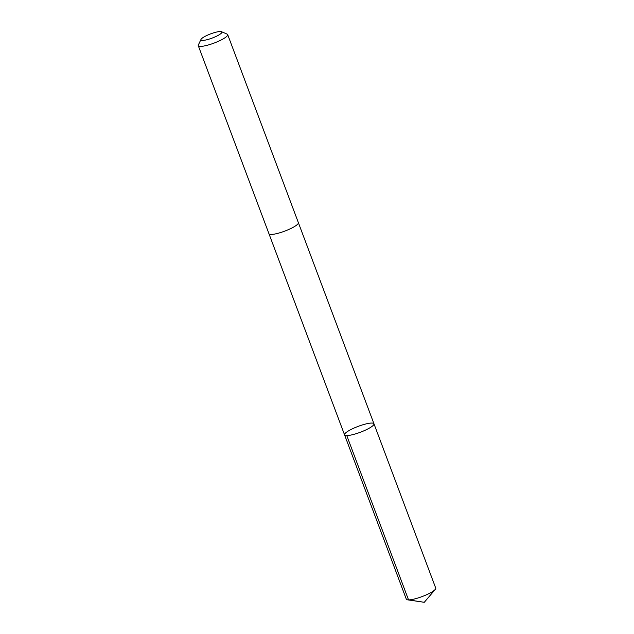 <?xml version="1.0" encoding="UTF-8"?>
<svg xmlns="http://www.w3.org/2000/svg" width="634" height="634" viewBox="0 0 634 634"><rect width="100%" height="100%" fill="white"/><g stroke="black" fill="none" stroke-linecap="round" stroke-linejoin="round"><path stroke-width="0.95" d="M370.541 427.411A15.715 3.13 159.4 0 1 354.723 434.116A15.715 3.13 159.4 0 1 344.547 434.845A15.715 3.13 159.4 0 1 358.155 426.381A15.715 3.13 159.4 0 1 373.965 423.781A15.715 3.13 159.4 0 1 370.541 427.411A15.715 3.13 159.4 0 1 354.723 434.116A15.715 3.13 159.4 0 1 344.547 434.845L406.315 599.17A15.715 3.13 -20.6 0 0 407.559 599.835A15.715 3.13 -20.6 0 0 432.309 591.736A15.715 3.13 -20.6 0 0 435.241 589.43A15.715 3.13 -20.6 0 0 435.732 588.106L373.965 423.781A15.715 3.13 159.4 0 1 370.541 427.411M201.01 39.403L198.347 44.951A15.715 3.13 -20.6 0 0 198.268 45.664L268.951 233.708A15.715 3.13 -20.6 0 0 284.761 231.117A15.715 3.13 -20.6 0 0 298.368 222.653L227.685 34.608A15.715 3.13 -20.6 0 0 227.154 34.125L221.496 31.7A11.182 2.227 -20.6 0 0 213.603 32.865A11.182 2.227 -20.6 0 0 203.387 37.327A11.182 2.227 -20.6 0 0 201.01 39.403A11.182 2.227 -20.6 0 0 212.2 38.064A11.182 2.227 -20.6 0 0 221.496 31.7M198.268 45.664A15.715 3.13 -20.6 0 0 214.078 43.072A15.715 3.13 -20.6 0 0 227.685 34.608M435.241 589.43L424.281 602.3L408.542 599.899L346.774 435.574M424.281 602.3L407.559 599.835M268.974 233.772L344.547 434.845M298.392 222.716L373.965 423.781"/></g></svg>
